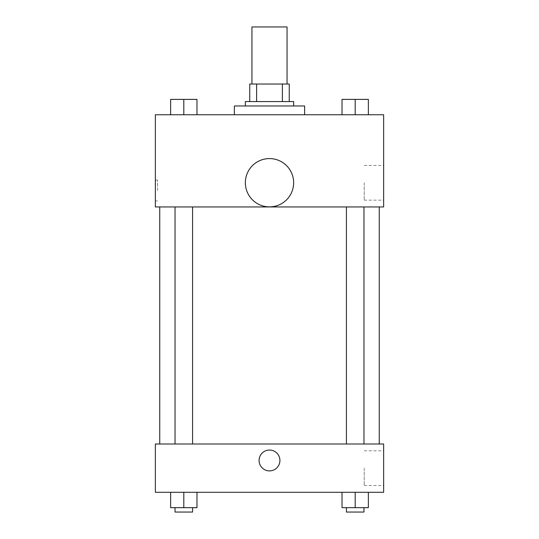 <?xml version="1.0" encoding="UTF-8"?>
<svg xmlns="http://www.w3.org/2000/svg" width="539" height="539" viewBox="0 0 539 539"><rect width="100%" height="100%" fill="white"/><g stroke="black" fill="none" stroke-linecap="round" stroke-linejoin="round"><path stroke-width="0.4" stroke-dasharray="2.69 2.02" d="M251.942 26.95L287.058 26.95M269.5 84.023L251.942 84.023L269.5 84.023M282.382 101.581L282.382 84.023L289.254 84.023L289.254 101.581L256.618 101.581L289.254 101.581M282.382 84.023L249.746 84.023M256.618 101.581L249.746 101.581L256.618 101.581L256.618 84.023M293.647 101.581L245.353 101.581M245.353 105.974L293.647 105.974L245.353 105.974M234.377 105.974L304.623 105.974M269.5 114.753L234.377 114.753L269.5 114.753M170.634 114.753L196.978 114.753L170.634 114.753L196.978 114.753L170.634 114.753L196.978 114.753L183.806 114.753L183.806 99.385L170.634 99.385L192.585 99.385L170.634 99.385L170.634 114.753L183.806 114.753L170.634 114.753L170.634 99.385L170.634 114.753L196.978 114.753L183.806 114.753L183.806 99.385L196.978 99.385L175.027 99.385L196.978 99.385L196.978 114.753L196.978 99.385M342.022 114.753L368.366 114.753L342.022 114.753L368.366 114.753L342.022 114.753L368.366 114.753L355.194 114.753L355.194 99.385L342.022 99.385L363.973 99.385L342.022 99.385L342.022 114.753L355.194 114.753L342.022 114.753L342.022 99.385L342.022 114.753L368.366 114.753L355.194 114.753L355.194 99.385L368.366 99.385L346.415 99.385L368.366 99.385L368.366 114.753L368.366 99.385M383.64 114.753L155.36 114.753L155.36 206.942L383.64 206.942L383.64 114.753M155.36 190.483L155.36 180.053L155.36 190.483M269.5 206.942L159.746 206.942L269.5 206.942M355.194 206.942L346.415 206.942L355.194 206.942M183.806 206.942L175.027 206.942L183.806 206.942M383.64 182.795L383.64 200.164L383.64 182.795M269.5 158.581A24.147 24.147 0 0 0 248.587 194.801A24.147 24.147 0 0 0 290.413 194.801A24.147 24.147 0 0 0 269.5 158.581A24.147 24.147 0 0 0 248.587 194.801A24.147 24.147 0 0 0 290.413 194.801A24.147 24.147 0 0 0 269.5 158.581M269.5 206.875A24.147 24.147 0 0 1 248.587 170.654A24.147 24.147 0 0 1 290.413 170.654A24.147 24.147 0 0 1 269.5 206.875M364.223 182.795L364.223 200.164L364.223 182.795M157.57 190.483L157.57 180.053L157.57 190.483M269.5 444.001L159.746 444.001L269.5 444.001M355.194 444.001L346.415 444.001L355.194 444.001M183.806 444.001L175.027 444.001L183.806 444.001M383.64 444.001L155.36 444.001L155.36 492.296L383.64 492.296L383.64 444.001M155.36 460.468L155.36 450.038L155.36 460.468M368.366 507.657L355.194 507.657L368.366 507.657L368.366 492.296L342.022 492.296L368.366 492.296L342.022 492.296L368.366 492.296L342.022 492.296L368.366 492.296L342.022 492.296L368.366 492.296L368.366 507.657L342.022 507.657L342.022 492.296L342.022 507.657L363.973 507.657L355.194 507.657L355.194 492.296L355.194 507.657L342.022 507.657L342.022 492.296M196.978 507.657L183.806 507.657L196.978 507.657L196.978 492.296L170.634 492.296L196.978 492.296L170.634 492.296L196.978 492.296L170.634 492.296L196.978 492.296L170.634 492.296L196.978 492.296L196.978 507.657L170.634 507.657L170.634 492.296L170.634 507.657L192.585 507.657L183.806 507.657L183.806 492.296L183.806 507.657L170.634 507.657L170.634 492.296M383.64 468.148L383.64 485.518L383.64 468.148M269.5 450.038A10.43 10.43 0 0 0 260.472 465.676A10.43 10.43 0 0 0 278.528 465.676A10.43 10.43 0 0 0 269.5 450.038A10.43 10.43 0 0 0 260.472 465.676A10.43 10.43 0 0 0 278.528 465.676A10.43 10.43 0 0 0 269.5 450.038M269.5 470.891A10.43 10.43 0 0 1 260.472 455.253A10.43 10.43 0 0 1 278.528 455.253A10.43 10.43 0 0 1 269.5 470.891M364.223 468.148L364.223 485.518L364.223 468.148M346.415 507.657L346.415 512.05L363.973 512.05L346.415 512.05L363.973 512.05L363.973 507.657L346.415 507.657L363.973 507.657M355.194 507.657L355.194 492.296M175.027 507.657L175.027 512.05L192.585 512.05L175.027 512.05L192.585 512.05L192.585 507.657L175.027 507.657L192.585 507.657M183.806 507.657L183.806 492.296M346.415 99.385L363.973 99.385M355.194 114.753L355.194 99.385M175.027 99.385L192.585 99.385M183.806 114.753L183.806 99.385M364.223 200.164L383.64 200.164M364.223 165.433L383.64 165.433M157.57 180.053L155.36 180.053M157.57 200.906L155.36 200.906M192.585 444.001L192.585 206.942M175.027 444.001L175.027 206.942M363.973 444.001L363.973 206.942M346.415 444.001L346.415 206.942M364.223 485.518L383.64 485.518M364.223 450.786L383.64 450.786"/><path stroke-width="0.81" d="M287.058 84.023L287.058 26.95L251.942 26.95L251.942 84.023M256.618 101.581L256.618 84.023L249.746 84.023L249.746 101.581L249.746 84.023M256.618 84.023L289.254 84.023L289.254 101.581M282.382 101.581L282.382 84.023M245.353 105.974L245.353 101.581L293.647 101.581L293.647 105.974M304.623 114.753L304.623 105.974L234.377 105.974L234.377 114.753M155.36 114.753L383.64 114.753L383.64 206.942L155.36 206.942L155.36 114.753M269.5 206.875A24.147 24.147 0 0 1 248.587 170.654A24.147 24.147 0 0 1 290.413 170.654A24.147 24.147 0 0 1 269.5 206.875M155.36 444.001L383.64 444.001L383.64 492.296L155.36 492.296L155.36 444.001M269.5 470.891A10.43 10.43 0 0 1 260.472 455.253A10.43 10.43 0 0 1 278.528 455.253A10.43 10.43 0 0 1 269.5 470.891M342.022 492.296L342.022 507.657L368.366 507.657L368.366 492.296L368.366 507.657M355.194 507.657L355.194 492.296M363.973 507.657L363.973 512.05L346.415 512.05L346.415 507.657M170.634 492.296L170.634 507.657L196.978 507.657L196.978 492.296L196.978 507.657M183.806 507.657L183.806 492.296M192.585 507.657L192.585 512.05L175.027 512.05L175.027 507.657M342.022 114.753L342.022 99.385L368.366 99.385L368.366 114.753L368.366 99.385M355.194 114.753L355.194 99.385M363.973 99.385L346.415 99.385M170.634 114.753L170.634 99.385L196.978 99.385L196.978 114.753L196.978 99.385M183.806 114.753L183.806 99.385M192.585 99.385L175.027 99.385M379.254 444.001L379.254 206.942M159.746 444.001L159.746 206.942M346.415 206.942L346.415 444.001M363.973 206.942L363.973 444.001M192.585 444.001L192.585 206.942M175.027 444.001L175.027 206.942"/></g></svg>
